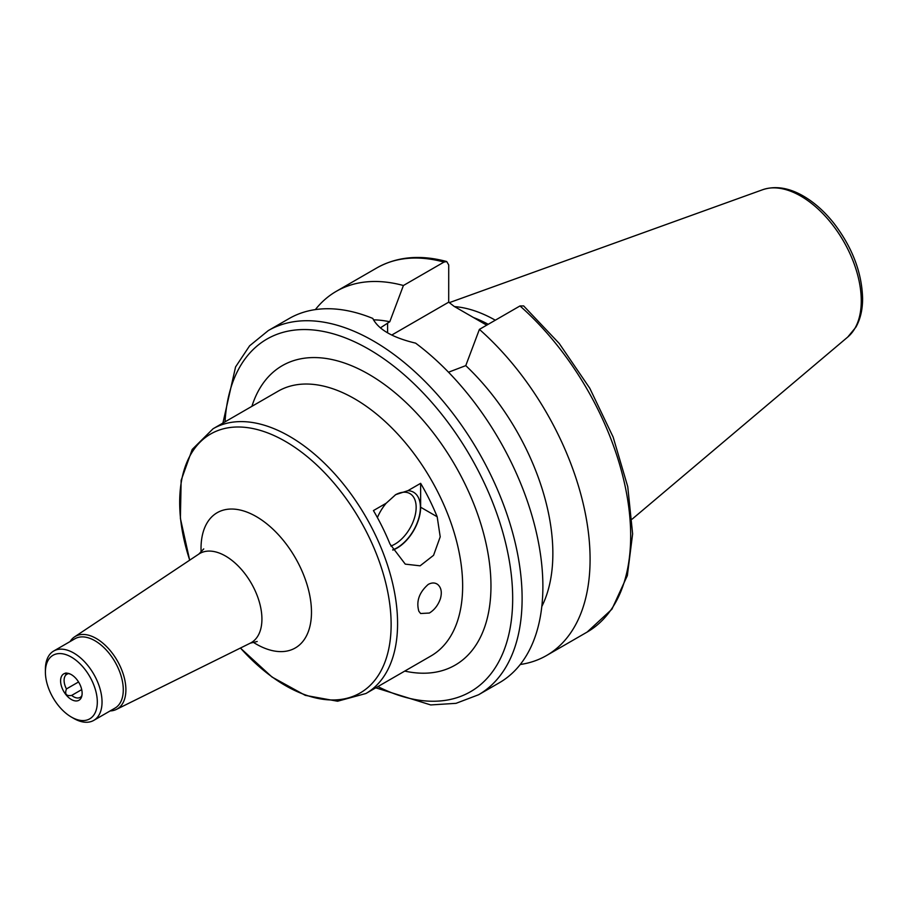 <?xml version="1.0" encoding="UTF-8"?>
<svg xmlns="http://www.w3.org/2000/svg" width="908" height="908" viewBox="0 0 908 908"><rect width="100%" height="100%" fill="white"/><g stroke="black" fill="none" stroke-linecap="round" stroke-linejoin="round"><path stroke-width="1.36" d="M68.316 673.464L66.329 674.61L65.047 673.35A5.005 2.894 60 0 1 65.183 673.259A5.005 2.894 60 0 1 66.965 673.18L70.279 674.077A15.232 8.796 -120 0 0 66.965 673.18M81.709 689.615L71.664 695.415C66.273 696.3 64.536 694.143 66.454 688.934L78.553 681.965M71.664 695.415A13.348 7.707 -120 0 0 80.21 697.378A13.348 7.707 -120 0 0 81.765 695.903L82.072 694.506A15.232 8.796 -120 0 0 70.279 674.077M66.329 674.61A13.348 7.707 -120 0 0 66.454 688.934M110.14 710.93A41.893 24.187 -120 0 0 116.417 709.398A41.893 24.187 -120 0 0 125.894 689.796A41.893 24.187 -120 0 0 107.087 647.098A41.893 24.187 -120 0 0 74.558 636.883A41.893 24.187 -120 0 0 70.086 641.559M71.357 717.048L73.718 718.41A40.054 23.12 -120 0 0 93.74 720.396L114.987 708.126A40.054 23.12 -120 0 0 123.284 689.796A40.054 23.12 -120 0 0 105.793 649.492A40.054 23.12 -120 0 0 74.933 638.755L53.697 651.025A40.054 23.12 -120 0 0 45.4 669.355L45.4 672.079A36.717 21.202 -120 0 0 71.357 717.048A36.717 21.202 -120 0 0 97.315 702.054A36.717 21.202 -120 0 0 71.357 657.097A36.717 21.202 -120 0 0 45.4 672.079M93.74 720.396A40.054 23.12 -120 0 0 102.037 702.054A40.054 23.12 -120 0 0 84.558 661.75A40.054 23.12 -120 0 0 53.697 651.025M65.047 673.35A15.232 8.796 -120 0 0 65.989 694.745A15.232 8.796 -120 0 0 82.072 694.506M428.236 584.411C431.913 582.459 435.102 582.516 437.792 584.548C441.311 587.669 442.162 592.436 440.369 598.837C438.087 605.205 434.421 609.938 429.382 613.036L420.608 613.513L418.849 611.254C416.034 601.38 419.167 592.425 428.236 584.411M390.837 546.037A30.032 17.343 120 0 0 394.912 544.142A30.032 17.343 120 0 0 414.536 517.673A30.032 17.343 120 0 0 409.928 493.6A30.032 17.343 120 0 0 395.298 494.871M386.184 503.225L395.672 494.656L407.896 490.683L420.642 483.328A152.862 88.258 60 0 1 437.179 516.765L440.21 536.821L433.57 555.31L420.109 565.82L405.263 564.129L389.975 544.017A152.862 88.258 -120 0 0 373.438 510.58L386.184 503.225A33.04 19.079 120 0 0 377.399 517.571M392.699 549.851A33.04 19.079 120 0 0 397.034 547.819A33.04 19.079 120 0 0 419.723 514.2A33.04 19.079 120 0 0 407.896 490.683M420.642 483.328L420.642 507.22A33.38 19.272 -60 0 1 392.824 550.089M375.764 687.821L430.721 704.937L456.02 703.337L478.573 694.756L499.332 682.771A210.259 121.4 -120 0 0 542.882 586.511A210.259 121.4 -120 0 0 415.614 343.145C392.551 337.64 378.273 329.388 372.791 318.424A210.259 121.4 -120 0 0 289.073 318.583L268.303 330.569L249.609 345.812L235.569 366.923L222.914 423.071M541.815 606.476A176.89 102.127 -120 0 0 465.77 365.629L448.507 372.212M520.25 664.497A210.259 121.4 -120 0 0 546.537 655.519A210.259 121.4 -120 0 0 584.956 511.59A210.259 121.4 -120 0 0 479.401 329.388L465.77 365.629M523.644 305.917L519.989 305.951L479.401 329.388M380.373 327.879L389.782 321.75L403.413 285.509L444.001 262.072L446.725 261.549L448.722 264.988L448.7 302.171L454.17 306.393L486.699 325.166M391.768 335.041L448.7 302.171M495.303 320.195A148.356 85.647 -120 0 0 454.522 306.598M488.209 324.292A145.178 83.82 -120 0 0 473.499 317.55M403.413 285.509A210.259 121.4 -120 0 0 336.278 291.332A210.259 121.4 -120 0 0 315.36 309.605M389.782 321.75A176.89 102.127 -120 0 0 373.438 319.832M240.45 648.028A149.525 86.328 -120 0 0 391.132 624.534A149.525 86.328 -120 0 0 262.378 431.039A149.525 86.328 -120 0 0 189.715 560.157M240.404 648.051L271.98 677.016L305.281 695.358L337.572 701.226L365.924 693.508A152.862 88.258 -120 0 0 397.579 623.535A152.862 88.258 -120 0 0 330.853 469.708A152.862 88.258 -120 0 0 213.062 428.758L192.201 449.449L181.146 480.343L180.386 518.355L189.67 560.179M252.98 642.092A78.099 45.094 -120 0 0 311.478 612.208A78.099 45.094 -120 0 0 254.615 515.642A78.099 45.094 -120 0 0 201.122 552.28M257.202 641.502L250.29 643.159A51.472 29.726 -120 0 0 261.924 619.074A51.472 29.726 -120 0 0 238.827 566.626A51.472 29.726 -120 0 0 198.852 554.062L203.744 548.909M420.642 507.22L437.179 516.765M365.924 693.508L430.982 655.951A152.862 88.258 -120 0 0 462.649 585.966A152.862 88.258 -120 0 0 395.922 432.14A152.862 88.258 -120 0 0 278.132 391.189L213.062 428.758M478.573 694.756A210.259 121.4 -120 0 0 522.111 598.508A210.259 121.4 -120 0 0 430.335 386.91A210.259 121.4 -120 0 0 268.303 330.569M523.644 305.905L559.271 343.519L589.769 388.227L613.127 437.032L627.746 486.677L632.626 533.893L627.337 575.627L611.924 609.211L587.124 632.082A210.259 121.4 -120 0 0 625.544 488.152A210.259 121.4 -120 0 0 519.989 305.951M387.603 332.816L387.603 323.01M861.272 300.843A85.522 49.373 -120 0 0 826.802 217.886A85.522 49.373 -120 0 0 762.686 189.715C775.035 185.663 788.303 187.616 802.502 195.561C814.079 202.121 824.702 211.575 834.384 223.913C852.499 247.895 861.908 272.775 862.6 298.539C862.611 309.617 860.375 319.173 855.869 327.198L847.743 337.05A85.522 49.373 -120 0 0 861.272 300.843M444.001 262.072A210.259 121.4 -120 0 0 376.865 267.894C397.057 256.589 420.347 254.478 446.736 261.538M377.91 686.596A203.585 117.541 -120 0 0 512.679 598.508A203.585 117.541 -120 0 0 373.313 351.907A203.585 117.541 -120 0 0 225.048 421.834M404.764 671.091A172.883 99.812 -120 0 0 490.967 585.966A172.883 99.812 -120 0 0 386.944 386.331A172.883 99.812 -120 0 0 251.902 406.33M116.417 709.398L250.29 643.159M74.558 636.883L198.852 554.062M587.124 632.082L546.537 655.519M762.686 189.715L449.312 302.659M847.743 337.05L632.161 519.115M376.865 267.894L336.278 291.332"/></g></svg>
